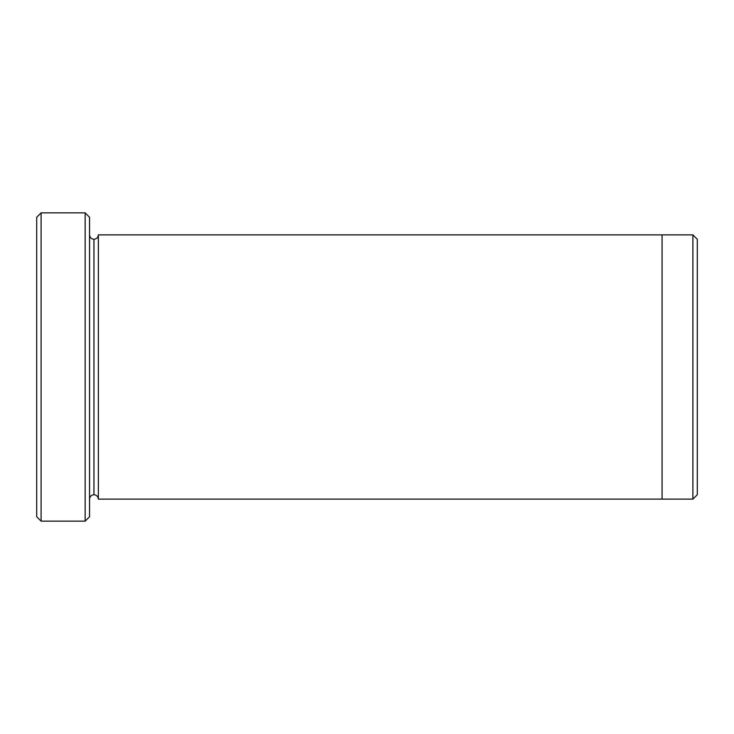 <?xml version="1.0" encoding="UTF-8"?>
<svg xmlns="http://www.w3.org/2000/svg" width="734" height="734" viewBox="0 0 734 734"><rect width="100%" height="100%" fill="white"/><g stroke="black" fill="none" stroke-linecap="round" stroke-linejoin="round"><path stroke-width="1.1" d="M36.7 217.264L36.7 516.736L41.104 521.14L41.104 212.86L36.7 217.264L41.104 212.86L41.104 521.14L85.144 521.14L89.548 516.736L89.548 217.264L85.144 212.86L85.144 521.14L85.144 212.86L41.104 212.86L85.144 212.86L89.548 217.264L89.548 516.736L85.144 521.14L41.104 521.14L36.7 516.736L36.7 217.264M697.3 494.716L697.3 239.284L692.896 234.88L692.896 499.12L697.3 494.716L692.896 499.12L692.896 234.88L98.356 234.88L98.356 499.12C98.072 496.468 96.604 495 93.952 494.716L93.952 239.284C91.3 239 89.832 237.532 89.548 234.88C89.832 237.532 91.3 239 93.952 239.284C96.604 239 98.072 237.532 98.356 234.88L662.068 234.88L662.068 499.12L692.896 499.12L662.068 499.12L662.068 234.88L692.896 234.88L697.3 239.284L697.3 494.716M89.548 499.12C89.832 496.468 91.3 495 93.952 494.716C91.3 495 89.832 496.468 89.548 499.12M98.356 499.12L662.068 499.12L98.356 499.12L98.356 234.88C98.072 237.532 96.604 239 93.952 239.284L93.952 494.716C96.604 495 98.072 496.468 98.356 499.12"/></g></svg>
